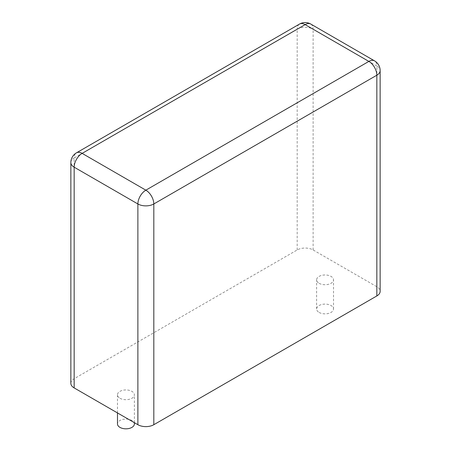 <?xml version="1.0" encoding="UTF-8"?>
<svg xmlns="http://www.w3.org/2000/svg" width="451" height="451" viewBox="0 0 451 451"><rect width="100%" height="100%" fill="white"/><g stroke="black" fill="none" stroke-linecap="round" stroke-linejoin="round"><path stroke-width="0.34" stroke-dasharray="2.25 1.69" d="M70.858 383.322A11.264 6.506 180 0 1 74.161 378.722L297.186 249.955A11.264 6.506 0 0 1 313.118 249.955L376.839 286.746A11.264 6.506 180 0 1 380.142 291.346M319.094 283.301A8.451 4.876 0 0 0 328.3 284.355A8.451 4.876 0 0 0 333.514 279.851A8.451 4.876 0 0 0 325.064 274.975A8.451 4.876 0 0 0 316.619 279.851A8.451 4.876 0 0 0 319.094 283.301M119.96 398.267A8.451 4.876 0 0 0 129.166 399.327A8.451 4.876 0 0 0 134.381 394.817A8.451 4.876 0 0 0 125.936 389.94A8.451 4.876 0 0 0 117.486 394.817A8.451 4.876 0 0 0 119.96 398.267M319.094 312.425A8.451 4.876 0 0 0 328.3 313.484A8.451 4.876 0 0 0 333.514 308.974A8.451 4.876 0 0 0 325.064 304.098A8.451 4.876 0 0 0 316.619 308.974A8.451 4.876 0 0 0 319.094 312.425M134.381 423.946A8.451 4.876 0 0 0 125.936 419.064A8.451 4.876 0 0 0 117.486 423.946M313.118 249.955L313.118 29.214L376.839 66.004A11.264 6.506 120 0 0 374.51 60.851M376.839 286.746L376.839 66.004A11.264 6.506 180 0 1 380.142 70.604M297.186 249.955L297.186 29.214A11.264 6.506 180 0 1 313.118 29.214A11.264 6.506 120 0 0 310.784 24.061M74.161 378.722L74.161 157.98L297.186 29.214A11.264 6.506 60 0 1 299.52 24.061M70.858 162.58A11.264 6.506 180 0 1 74.161 157.98A11.264 6.506 60 0 1 76.49 152.821M333.514 308.974L333.514 279.851M316.619 308.974L316.619 279.851M134.381 422.688L134.381 394.817M117.486 412.936L117.486 394.817"/><path stroke-width="0.68" d="M74.161 387.922A11.264 6.506 180 0 1 70.858 383.322L70.858 162.58A11.264 6.506 180 0 0 74.161 167.18A11.264 6.506 -60 0 1 82.127 153.379L305.152 24.619L368.873 61.409L145.848 190.17L82.127 153.379A11.264 6.506 60 0 0 76.49 152.821L299.52 24.061A11.264 6.506 60 0 1 305.152 24.619A11.264 6.506 120 0 1 310.784 24.061L374.51 60.851A11.264 6.506 120 0 0 368.873 61.409A11.264 6.506 -120 0 1 376.839 75.204L153.814 203.965A11.264 6.506 180 0 1 137.882 203.965L74.161 167.18L74.161 387.922L137.882 424.712A11.264 6.506 0 0 0 153.814 424.712L153.814 203.965A11.264 6.506 -120 0 0 145.848 190.17A11.264 6.506 -60 0 0 137.882 203.965L137.882 424.712M376.839 295.946L376.839 75.204A11.264 6.506 180 0 0 380.142 70.604L380.142 291.346A11.264 6.506 180 0 1 376.839 295.946L153.814 424.712M117.486 412.936L117.486 423.946A8.451 4.876 0 0 0 119.96 427.39A8.451 4.876 0 0 0 129.166 428.45A8.451 4.876 0 0 0 134.381 423.946L134.381 422.688M310.784 24.061A11.264 11.264 0 0 0 299.52 24.061M380.142 70.604A11.264 11.264 0 0 0 374.51 60.851M76.49 152.821A11.264 11.264 0 0 0 70.858 162.58"/></g></svg>
